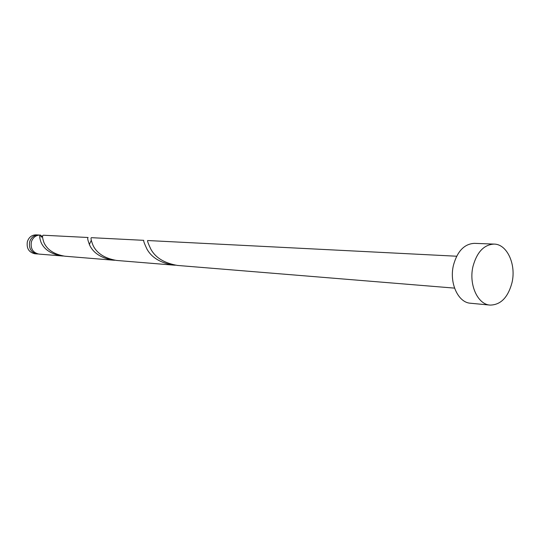 <?xml version="1.0" encoding="UTF-8"?>
<svg xmlns="http://www.w3.org/2000/svg" width="540" height="540" viewBox="0 0 540 540"><rect width="100%" height="100%" fill="white"/><g stroke="black" fill="none" stroke-linecap="round" stroke-linejoin="round"><path stroke-width="0.81" d="M37.139 253.942L34.823 253.753C28.856 252.349 26.372 248.306 27.378 241.61C28.924 237.195 31.82 234.941 36.079 234.86L38.394 234.981C34.128 235.062 31.226 237.323 29.68 241.758C28.667 248.474 31.158 252.538 37.139 253.942L38.002 253.969M42.62 236.466L40.486 235.373M39.251 235.069L38.394 234.981M490.064 305.093L470.482 303.237C458.075 302.643 449.044 282.812 453.479 265.113C457.407 251.114 464.4 243.864 474.451 243.351L494.107 244.094C507.127 244.087 516.395 264.613 511.974 282.751C507.985 297.493 500.681 304.938 490.064 305.093C477.61 304.513 468.551 284.317 473.026 266.281C476.989 252.011 484.015 244.62 494.107 244.094M454.552 288.124L177.532 265.444C164.531 263.209 155.669 257.85 150.937 249.365C148.291 243.783 147.197 240.833 147.643 240.53L456.665 256.223M42.572 237.04L41.128 236.959L40.52 235.096L40.115 235.069C35.843 235.15 32.927 237.418 31.381 241.859C30.368 248.603 32.859 252.673 38.853 254.084L63.315 256.048M40.446 235.082C39.272 235.312 39.481 237.769 41.081 242.474C44.3 249.615 51.206 254.111 61.796 255.96M113.069 260.165L64.834 256.21C54.182 254.354 47.223 249.831 43.976 242.656C42.35 237.931 42.12 235.454 43.281 235.224L88.108 237.506C87.224 237.769 87.797 240.442 89.829 245.531C93.683 253.267 101.432 258.147 113.069 260.165L114.851 260.253M173.326 265.1L116.627 260.456C104.909 258.424 97.099 253.517 93.204 245.741C91.139 240.624 90.531 237.931 91.402 237.674L143.768 240.334C143.296 240.638 144.362 243.567 146.961 249.116C151.632 257.553 160.421 262.879 173.326 265.1L175.433 265.207M91.26 240.334L89.336 244.539"/></g></svg>
